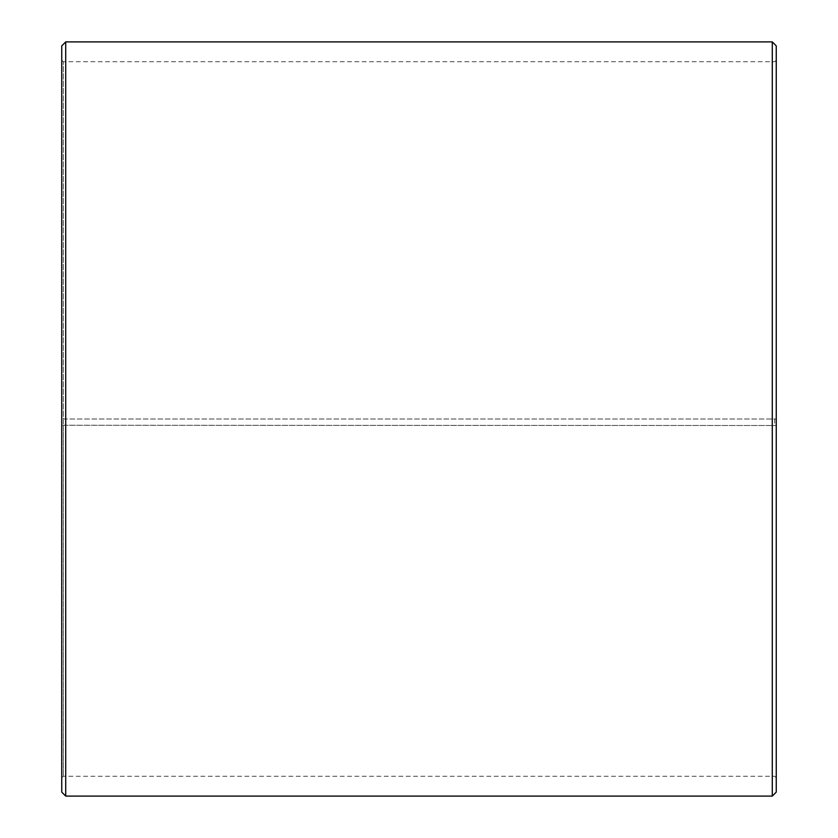 <?xml version="1.0" encoding="UTF-8"?>
<svg xmlns="http://www.w3.org/2000/svg" width="838" height="838" viewBox="0 0 838 838"><rect width="100%" height="100%" fill="white"/><g stroke="black" fill="none" stroke-linecap="round" stroke-linejoin="round"><path stroke-width="0.63" stroke-dasharray="4.19 3.14" d="M63.332 419L776.25 419L63.332 419L63.332 61.75L63.332 776.25L63.332 425.233L61.75 425.264L776.25 425.515L63.332 425.233M774.668 419L774.668 425.233M776.25 45.87L776.25 425.264M772.28 419L772.28 41.9M65.72 419L65.72 41.9M776.25 777.842L774.668 776.25L63.332 776.25L61.75 777.842L61.75 45.87M61.75 777.842L61.75 425.264M61.75 792.13L61.75 425.515M65.72 796.1L65.72 425.578M772.28 796.1L772.28 425.578M776.25 792.13L776.25 425.515M776.25 60.158L774.668 61.75L63.332 61.75L61.75 60.158"/><path stroke-width="1.26" d="M776.25 45.87L776.25 792.13L772.28 796.1L772.28 41.9L776.25 45.87M65.72 796.1L61.75 792.13L61.75 45.87L65.72 41.9L65.72 796.1L772.28 796.1M65.72 41.9L772.28 41.9"/></g></svg>
